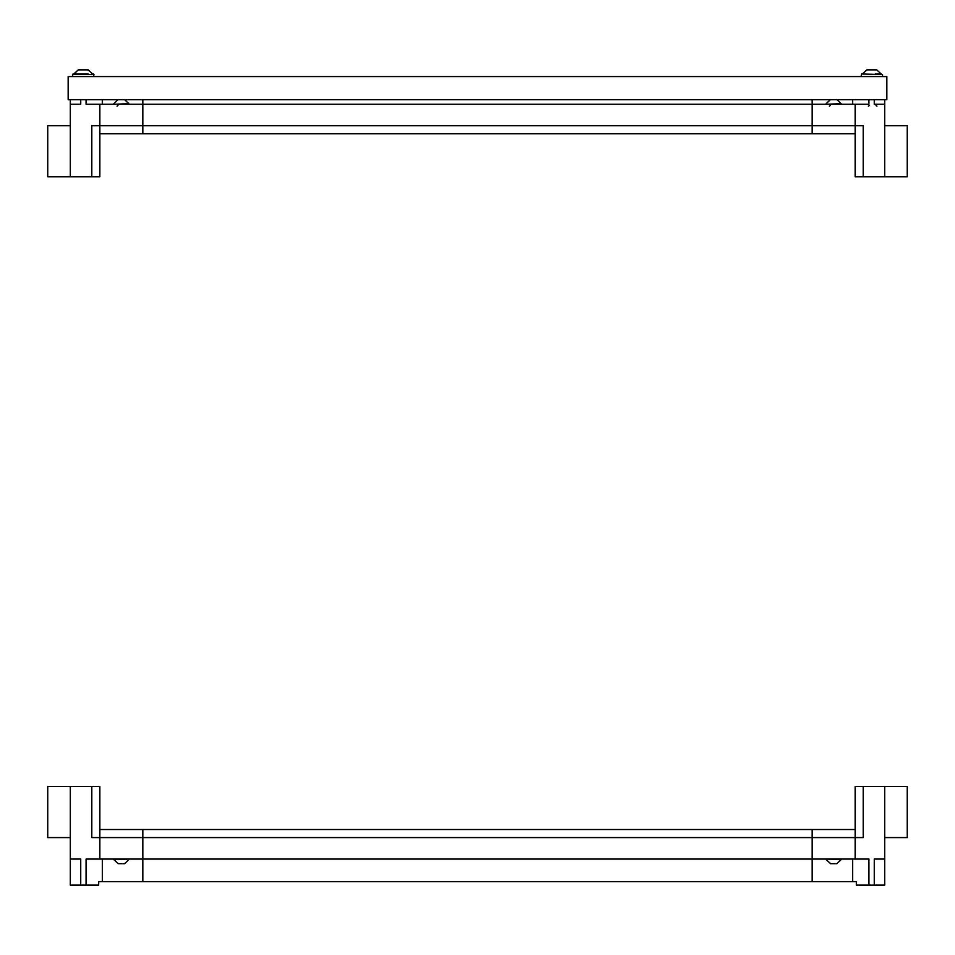 <?xml version="1.0" encoding="UTF-8"?>
<svg xmlns="http://www.w3.org/2000/svg" width="955" height="955" viewBox="0 0 955 955"><rect width="100%" height="100%" fill="white"/><g stroke="black" fill="none" stroke-linecap="round" stroke-linejoin="round"><path stroke-width="1.43" d="M830.659 863.69L826.135 859.607L841.176 859.07M830.432 863.69L836.878 863.69L841.176 859.607M99.857 881.632L98.675 881.632L98.675 885.13L80.733 885.13L80.733 859.07L70.312 859.07L70.312 786.55L91.799 786.55L91.799 837.583L142.832 837.583L142.832 859.07L86.069 859.07L86.069 885.13M69.512 837.583A0.812 0.812 0 0 1 70.312 838.395M118.348 863.69L113.824 859.607L128.865 859.07M118.122 863.69L124.568 863.69L128.865 859.607M70.312 837.583L47.75 837.583L47.75 786.55L70.312 786.55M91.799 786.55L99.857 786.55L99.857 829.525L142.832 829.525L142.832 837.583M70.312 859.07L70.312 885.13L80.733 885.13M102.328 859.07L102.328 881.632L98.675 881.632M142.832 859.07L142.832 881.632L102.328 881.632M99.857 837.583L99.857 859.07L855.143 859.07L855.143 837.583L99.857 837.583L99.857 829.525L855.143 829.525L855.143 837.583M874.267 885.13L884.688 885.13L884.688 859.07L874.267 859.07L874.267 885.13L868.931 885.13L868.931 859.07L812.168 859.07L812.168 881.632L142.832 881.632M868.931 885.13L856.325 885.13L856.325 881.632L855.143 881.632M884.688 838.395A0.812 0.812 0 0 1 885.5 837.583M884.688 859.07L884.688 786.55L907.25 786.55L907.25 837.583L884.688 837.583M812.168 859.07L812.168 829.525L855.143 829.525L855.143 786.55L884.688 786.55M812.168 837.583L863.201 837.583L863.201 786.55M856.325 885.13L856.325 881.632L852.672 881.632L852.672 859.07M812.168 881.632L852.672 881.632M124.568 99.618L128.865 103.701L113.824 104.238M885.488 125.726A0.812 0.812 0 0 1 884.688 124.926M836.878 99.618L841.176 103.701L826.135 104.238M874.267 99.678L874.267 104.238L884.688 104.238L884.688 176.759L863.201 176.759L863.201 125.726L812.168 125.726L812.168 104.238L868.931 104.238L868.931 99.678M884.688 125.726L907.25 125.726L907.25 176.759L884.688 176.759M863.201 176.759L855.143 176.759L855.143 133.784L812.168 133.784L812.168 125.726M884.688 104.238L884.688 99.678M852.672 104.238L852.672 99.678M812.168 104.238L812.168 99.678M855.143 125.726L855.143 104.238L99.857 104.238L99.857 125.726L855.143 125.726L855.143 133.784L99.857 133.784L99.857 125.726M70.312 124.926A0.812 0.812 0 0 1 69.512 125.726M70.312 99.678L70.312 176.759L47.75 176.759L47.75 125.726L70.312 125.726M86.069 99.678L86.069 104.238L142.832 104.238L142.832 133.784L99.857 133.784L99.857 176.759L70.312 176.759M70.312 104.238L80.733 104.238L80.733 99.678M142.832 125.726L91.799 125.726L91.799 176.759M102.328 99.678L102.328 104.238M142.832 99.678L142.832 104.238M881.19 74.001L876.738 69.87L881.202 74.001L875.389 74.001M866.889 69.87L862.401 74.001L866.854 69.87L868.752 69.87A10.111 3.856 -90 0 0 868.752 69.87L869.874 69.87M886.837 76.579L68.163 76.579L68.163 99.678L886.837 99.678L886.837 76.579M72.461 74.538L93.948 74.538L72.998 74.001L72.461 76.579M88.123 74.001L73.81 74.001L78.262 69.87L80.16 69.87A10.111 3.856 -90 0 0 80.16 69.87L81.282 69.87M92.599 74.001L88.111 69.87A10.111 3.856 90 0 1 88.123 69.882L80.184 69.882M85.055 69.87L86.189 69.87M861.589 74.001L882.539 74.538L861.589 74.001L861.052 76.579M876.69 69.87L876.702 69.87A10.111 3.856 90 0 1 876.714 69.882L868.775 69.882M873.646 69.87L874.78 69.87M73.81 74.001L78.298 69.87M117.954 105.528L117.047 106.172M118.122 99.618L113.824 103.701M830.265 105.528L829.358 106.172M830.432 99.618L826.135 103.701M869.265 105.528L868.358 106.172M876.953 106.172L876.045 105.528M93.411 74.001L93.948 76.579M882.539 74.538L882.539 76.579M92.611 74.001L88.147 69.87"/></g></svg>
